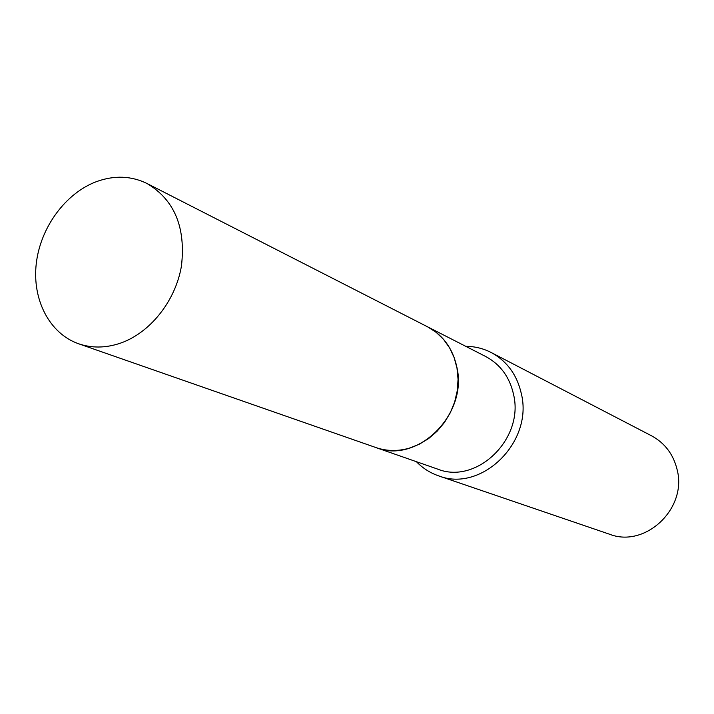 <?xml version="1.0" encoding="UTF-8"?>
<svg xmlns="http://www.w3.org/2000/svg" width="714" height="714" viewBox="0 0 714 714"><rect width="100%" height="100%" fill="white"/><g stroke="black" fill="none" stroke-linecap="round" stroke-linejoin="round"><path stroke-width="1.07" d="M119.443 343.496C105.19 348.102 91.57 348.191 78.594 343.764C49.462 333.581 32.041 299.648 36.271 263.546C40.421 227.436 65.536 193.119 96.622 181.57C114.445 175.162 131.278 175.814 147.102 183.543C174.466 199.902 185.908 227.391 181.445 266.019C175.492 301.379 149.583 333.554 119.443 343.496M147.102 183.543L427.588 326.825L436.129 332.296L443.555 339.4L449.633 347.923L454.166 357.625L457.005 368.21L458.058 379.348L457.272 390.701L454.684 401.911L450.356 412.63L444.42 422.518L437.084 431.265L428.57 438.61L419.145 444.313L409.104 448.222C397.68 451.435 386.631 451.212 375.957 447.571L78.594 343.764M427.624 326.842L427.659 326.86C443.162 335.196 452.926 348.744 456.942 367.505C467.965 414.763 417.092 464.386 376.037 447.598L375.992 447.58M465.76 346.326C474.765 346.37 483.244 348.441 491.187 352.52L651.579 435.826C664.886 443.073 673.409 454.372 677.149 469.732C687.412 508.6 645.215 548.334 609.515 534.215L438.476 475.801C430.033 472.873 422.679 468.17 416.423 461.699M491.187 352.52C507.119 361.204 517.195 375.073 521.443 394.137C533.153 442.43 481.147 492.865 438.476 475.801M427.659 326.86L485.707 356.518C500.416 364.417 509.716 377.144 513.607 394.69C524.272 438.887 476.541 484.949 437.575 469.08L376.037 447.598"/></g></svg>
